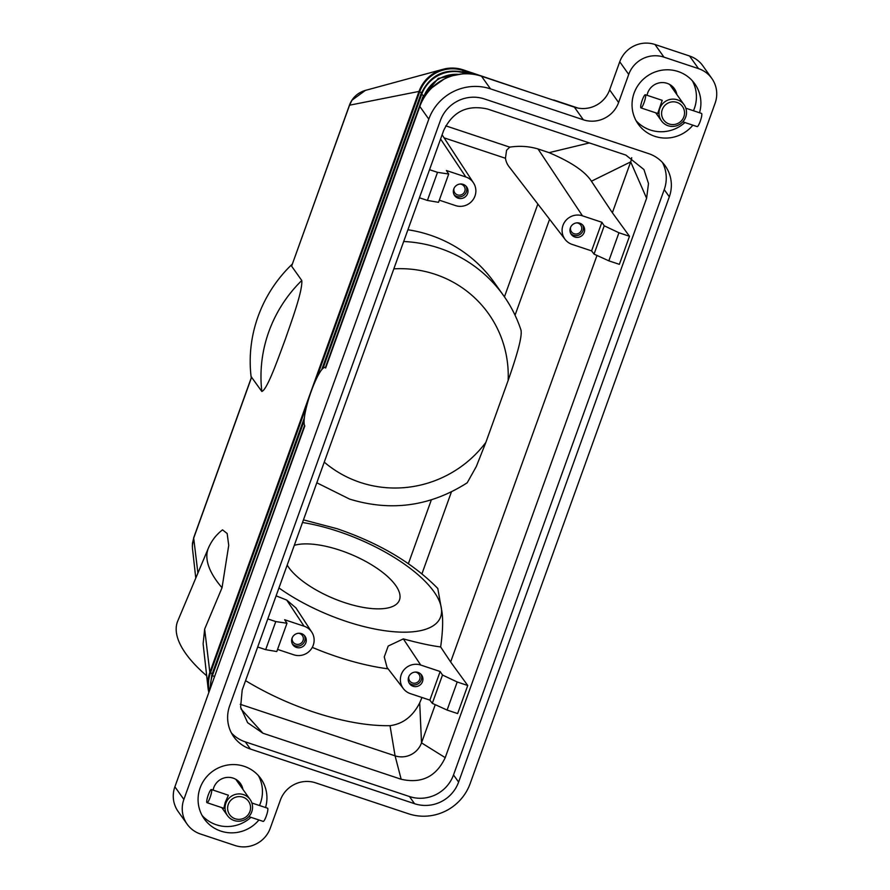 <?xml version="1.0" encoding="UTF-8"?>
<svg xmlns="http://www.w3.org/2000/svg" width="890" height="890" viewBox="0 0 890 890"><rect width="100%" height="100%" fill="white"/><g stroke="black" fill="none" stroke-linecap="round" stroke-linejoin="round"><path stroke-width="1.33" d="M554.047 100.381L532.454 93.194M428.802 119.127L183.863 799.443A27.779 27.078 -35.4 0 0 184.864 820.302A27.779 27.078 -35.4 0 0 187.134 824.162A27.779 27.078 -35.4 0 0 200.45 833.997L235.016 845.5A27.779 27.078 -35.4 0 0 256.075 844.009A27.779 27.078 -35.4 0 0 270.26 828.212L280.372 800.132A27.779 27.078 144.6 0 1 294.557 784.335A27.779 27.078 144.6 0 1 315.616 782.844L408.499 813.772A48.616 47.393 -35.4 0 0 445.345 811.168A48.616 47.393 -35.4 0 0 470.176 783.523L715.115 103.196A27.779 27.078 -35.4 0 0 714.114 82.336A27.779 27.078 -35.4 0 0 711.844 78.476L702.866 65.838A27.779 27.078 144.6 0 0 689.55 56.003L654.984 44.5A27.779 27.078 144.6 0 0 633.925 45.991A27.779 27.078 144.6 0 0 619.74 61.788L609.628 89.868A27.779 27.078 -35.4 0 1 595.443 105.665A27.779 27.078 -35.4 0 1 574.384 107.156L481.501 76.228A48.616 47.393 144.6 0 0 444.655 78.832A48.616 47.393 144.6 0 0 419.824 106.477L428.802 119.127A48.616 47.393 -35.4 0 1 453.633 91.47A48.616 47.393 -35.4 0 1 490.49 88.867L481.501 76.228M578.1 108.102L553.791 100.014M183.863 799.443L174.885 786.805L304.814 425.909A31.017 5.64 108.4 0 1 310.009 394.815A31.017 5.64 108.4 0 1 324.405 367.514A31.017 5.64 108.4 0 1 325.662 368.026L419.824 106.477M349.514 104.987A6.942 0.901 19.8 0 0 349.503 105.009A6.942 0.901 19.8 0 0 349.559 105.198L351.995 100.181L365.412 90.391L443.053 69.287A34.721 33.853 144.6 0 1 463.067 69.809L532.242 93.127M443.053 69.287A34.721 33.853 144.6 0 0 419.012 91.414L419.657 91.826A34.232 33.375 -35.4 0 1 463.089 70.521L475.516 74.66M206.68 675.777A134.268 51.364 22.8 0 1 177.766 620.953L208.438 547.995C211.642 540.642 216.337 534.59 222.522 529.85L227.15 533.499L228.73 545.347L222.033 587.745L204.644 629.119L209.851 672.395A34.721 33.853 144.6 0 0 208.015 687.725A34.721 33.853 144.6 0 0 208.872 692.398M365.568 90.346L365.423 90.391C357.736 92.682 352.429 97.555 349.503 105.009L291.608 266.166L349.559 105.198L419.012 91.414L209.851 672.395L210.485 672.807L307.095 404.461M291.608 266.166L301.777 280.495C302.733 290.963 291.62 321.079 284.911 340.358C277.903 359.193 267.145 389.82 261.827 391.466L251.514 377.16L193.642 537.905A6.942 0.901 -160.2 0 0 193.697 538.105L197.903 573.06M204.644 629.119L203.12 643.826L208.015 687.725M251.247 377.905A134.268 130.886 -35.4 0 1 292.198 264.174M192.44 548.14L192.429 543.401L193.697 538.105L251.648 377.137M294.29 545.347A62 23.719 -157.2 0 1 339.935 550.22A62 23.719 -157.2 0 1 399.31 600.405A62 23.719 -157.2 0 1 344.386 602.541A62 23.719 -157.2 0 1 287.181 565.094M276.1 595.855L286.714 600.06L295.97 607.937L311.756 632.1A15.33 14.941 -35.4 0 1 293.789 654.806L277.569 649.411M421.96 697.482L419.702 702.855C412.871 716.339 402.981 723.948 390.02 725.684C367.882 726.04 342.461 721.512 313.758 712.089C289.395 703.901 266.666 693.432 245.573 680.661M432.306 703.334L447.103 710.064L457.638 713.58L467.751 685.5L457.204 681.985L442.497 675.032L432.306 703.334L429.859 700.119L410.412 693.644A15.33 14.941 -35.4 0 1 403.337 670.682A15.33 14.941 -35.4 0 1 420.714 665.041L440.149 671.516L442.497 675.032M646.607 198.27L445.223 757.646C436.211 776.681 421.526 783.89 401.156 779.251L262.928 733.227L247.609 722.68L240.612 707.161L242.191 690.05L443.587 130.674C452.587 111.628 467.272 104.43 487.642 109.058L625.87 155.083L643.948 169.556L648.499 183.54L646.607 198.27L630.676 161.891L612.365 212.743L629.486 236.273L619.373 264.341L608.838 260.837L618.939 232.757L604.232 225.804L594.042 254.106L608.838 260.837M596.99 255.452L450.64 661.971L467.751 685.5M435.266 704.68L421.515 742.872L419.702 702.855M445.223 757.646L421.515 742.872A20.837 20.314 -35.4 0 1 395.082 755.832L390.02 725.684M594.042 254.106L591.594 250.88L572.148 244.416A15.33 14.941 -35.4 0 1 565.072 221.443A15.33 14.941 -35.4 0 1 582.449 215.814L601.885 222.278L604.232 225.804M591.594 250.88L601.885 222.278M574.806 237.018A7.409 7.22 -35.4 0 1 571.48 225.815A7.409 7.22 -35.4 0 1 583.339 225.815A7.409 7.22 -35.4 0 1 574.806 237.018M582.672 225.025A7.409 7.22 -35.4 0 1 570.724 233.514M576.82 222.856A5.696 5.551 -35.4 0 1 580.58 231.734A5.696 5.551 -35.4 0 1 570.601 227.273M618.939 232.757L629.486 236.273M565.139 239.443L509.013 166.641A18.924 18.445 -35.4 0 1 505.453 158.275L506.577 150.254L509.748 147.139C519.549 145.648 528.983 146.26 538.027 148.964L549.086 152.646C571.102 161.991 585.208 171.514 591.416 181.215L612.365 212.743M589.391 142.934L549.086 152.646M631.711 157.675A20.837 20.314 -35.4 0 1 630.676 161.891L591.416 181.215M520.939 330.157C522.819 337.165 514.309 362.797 508.146 380.464L485.862 442.386L476.295 466.56L467.194 482.803C430.248 506.377 391.044 511.806 349.57 499.079L316.807 482.781M437.791 588.479L441.518 609.461C443.264 617.727 442.975 630.22 440.65 646.952L450.64 661.971M447.103 710.064L457.204 681.985M440.149 671.516L429.859 700.119M418.055 672.428A7.409 7.22 -35.4 0 1 421.393 683.642A7.409 7.22 -35.4 0 1 409.522 683.631A7.409 7.22 -35.4 0 1 418.055 672.428M408.988 682.741A7.409 7.22 144.6 0 0 420.948 674.253M408.877 676.5A5.696 5.551 144.6 0 0 418.845 680.961A5.696 5.551 144.6 0 0 415.085 672.084M403.404 688.682L387.05 667.456L384.257 656.942L388.207 646.04L403.337 638.898C418.712 643.069 431.149 645.751 440.65 646.952M324.249 462.121A111.539 108.725 144.6 0 0 360.183 482.402A111.539 108.725 144.6 0 0 485.862 442.386M437.513 172.349L427.4 200.428L438.525 202.33L448.716 174.028L437.513 172.349L429.536 169.69M448.716 174.028L446.38 170.502L465.815 176.977A15.33 14.941 -35.4 0 1 472.534 200.406A15.33 14.941 -35.4 0 1 455.513 205.579L439.304 200.183M458.172 198.192A7.409 7.22 -35.4 0 1 454.846 186.978A7.409 7.22 -35.4 0 1 466.705 186.989A7.409 7.22 -35.4 0 1 458.172 198.192M454.089 194.676A7.409 7.22 144.6 0 0 466.049 186.188M453.978 188.435A5.696 5.551 144.6 0 0 463.946 192.896A5.696 5.551 144.6 0 0 460.186 184.019M419.424 197.769L427.4 200.428M508.146 380.464A111.539 108.725 144.6 0 0 435.11 274.287A111.539 108.725 144.6 0 0 393.836 268.858M407.909 229.765A134.268 130.886 -35.4 0 1 429.937 235.049A134.268 130.886 -35.4 0 1 494.306 282.553L503.584 295.614A134.268 130.886 144.6 0 0 439.215 248.11A134.268 130.886 144.6 0 0 403.682 241.502M286.981 623.256L275.778 621.576L265.676 649.656L276.79 651.558L286.981 623.256L284.644 619.729L304.08 626.204A15.33 14.941 -35.4 0 1 311.756 632.1M267.801 618.928L275.778 621.576M301.421 633.602A7.409 7.22 -35.4 0 1 304.758 644.805A7.409 7.22 -35.4 0 1 292.899 644.794A7.409 7.22 -35.4 0 1 301.421 633.602M304.313 635.415A7.409 7.22 -35.4 0 1 292.354 643.915M298.45 633.257A5.696 5.551 -35.4 0 1 302.211 642.124A5.696 5.551 -35.4 0 1 292.243 637.663M265.676 649.656L257.688 646.997M401.156 779.251L395.082 755.832L240.256 704.29M262.928 733.227L240.956 708.93M619.74 61.788L628.718 74.426A27.779 27.078 -35.4 0 1 642.903 58.629A27.779 27.078 -35.4 0 1 663.962 57.138L654.984 44.5M574.384 107.156L583.362 119.794A27.779 27.078 144.6 0 0 604.421 118.303A27.779 27.078 144.6 0 0 618.606 102.506L609.628 89.868M672.406 88.299A15.275 14.896 144.6 0 0 671.761 85.907M676.901 94.618A15.275 14.896 144.6 0 0 647.075 95.297M231.445 733.004A34.721 33.853 144.6 0 0 245.306 741.871L409.456 796.528A34.721 33.853 144.6 0 0 453.511 774.923L664.229 189.626A34.721 33.853 144.6 0 0 662.449 162.481M229.653 705.859L440.372 120.562A34.721 33.853 -35.4 0 1 484.438 98.946L648.587 153.603A34.721 33.853 -35.4 0 1 665.231 165.885A34.721 33.853 -35.4 0 1 669.325 196.79L458.606 782.076A34.721 33.853 -35.4 0 1 414.54 803.692L250.39 749.035A34.721 33.853 -35.4 0 1 233.747 736.753A34.721 33.853 -35.4 0 1 229.653 705.859M174.885 786.805A27.779 27.078 144.6 0 0 175.886 807.664A27.779 27.078 144.6 0 0 178.156 811.524L187.134 824.162M238.442 783.089A15.275 14.896 144.6 0 0 237.797 780.686M242.937 789.408A15.275 14.896 144.6 0 0 213.111 790.075M628.718 74.426L618.606 102.506M689.55 56.003L698.528 68.641L663.962 57.138M698.528 68.641A27.779 27.078 -35.4 0 1 711.844 78.476M636.105 120.751A34.721 33.853 144.6 0 0 650.323 130.007A34.721 33.853 144.6 0 0 684.899 122.531M693.444 110.738A34.721 33.853 144.6 0 0 692.353 80.79M692.887 125.19A34.721 33.853 -35.4 0 1 654.806 136.326A34.721 33.853 -35.4 0 1 638.163 124.044A34.721 33.853 -35.4 0 1 639.176 83.782A34.721 33.853 -35.4 0 1 678.135 71.534A34.721 33.853 -35.4 0 1 694.779 83.816A34.721 33.853 -35.4 0 1 699.507 112.752M202.141 815.529A34.721 33.853 144.6 0 0 216.359 824.785A34.721 33.853 144.6 0 0 250.936 817.32M259.48 805.517A34.721 33.853 144.6 0 0 258.389 775.568M258.923 819.979A34.721 33.853 -35.4 0 1 220.842 831.104A34.721 33.853 -35.4 0 1 204.199 818.822A34.721 33.853 -35.4 0 1 205.212 778.561A34.721 33.853 -35.4 0 1 244.172 766.312A34.721 33.853 -35.4 0 1 260.815 778.605A34.721 33.853 -35.4 0 1 265.543 807.542M583.362 119.794L490.49 88.867M243.46 794.603A13.895 13.539 -35.4 0 1 249.712 815.618A13.895 13.539 -35.4 0 1 227.473 815.607A13.895 13.539 -35.4 0 1 243.46 794.603M211.408 789.519L228.407 795.237L225.237 802.402L223.846 808.298L207.025 802.691A6.942 1.257 108.4 0 1 208.316 794.837A6.942 1.257 108.4 0 1 211.408 789.519A6.942 1.257 108.4 0 1 210.118 797.373A6.942 1.257 108.4 0 1 207.025 802.691M235.205 818.778A11.57 11.281 -35.4 0 1 228.296 804.382A11.57 11.281 -35.4 0 1 242.981 797.184A11.57 11.281 -35.4 0 1 249.89 811.58A11.57 11.281 -35.4 0 1 235.205 818.778M248.866 816.631L263.184 821.392A6.942 1.257 -71.6 0 0 266.277 816.063A6.942 1.257 -71.6 0 0 267.567 808.209L251.881 802.991M668.09 125.735A13.895 13.539 -35.4 0 1 661.837 104.72A13.895 13.539 -35.4 0 1 684.076 104.731A13.895 13.539 -35.4 0 1 668.09 125.735M645.372 94.729A6.942 1.257 108.4 0 1 644.082 102.584A6.942 1.257 108.4 0 1 640.989 107.913A6.942 1.257 108.4 0 1 642.28 100.058A6.942 1.257 108.4 0 1 645.372 94.729L662.193 100.336L657.71 113.408M676.945 102.395A11.57 11.281 -35.4 0 1 683.854 116.79A11.57 11.281 -35.4 0 1 669.169 123.999A11.57 11.281 -35.4 0 1 662.26 109.603A11.57 11.281 -35.4 0 1 676.945 102.395M682.83 121.841L697.148 126.603A6.942 1.257 -71.6 0 0 700.241 121.285A6.942 1.257 -71.6 0 0 701.531 113.43L685.845 108.202M211.831 675.032L212.432 675.543L304.091 420.948M420.992 94.051L423.406 95.464M464.914 72.513L464.958 73.803M323.048 368.304L421.593 94.562A34.232 33.375 -35.4 0 1 465.036 73.258L466.594 73.781M210.441 688.048A34.232 33.375 -35.4 0 1 212.432 675.543L214.212 676.422M422.294 100.793L423.54 97.299A34.232 33.375 -35.4 0 1 458.795 74.371M422.939 96.788L424.085 97.577M463.067 69.809L462.889 71.89M316.15 379.318L419.657 91.826L421.459 92.727M209.25 691.363A34.232 33.375 -35.4 0 1 210.485 672.807L212.276 673.685M208.438 547.995A134.268 51.364 22.8 0 0 222.033 587.745M278.948 587.945A106.489 40.74 22.8 0 0 345.988 621.32A106.489 40.74 22.8 0 0 441.518 609.461A106.489 40.74 22.8 0 0 338.334 531.441A106.489 40.74 22.8 0 0 302.511 522.497M312.29 647.386A134.268 51.364 22.8 0 0 337.043 656.709A134.268 51.364 22.8 0 0 388.118 668.846M582.449 215.814L538.027 148.964M444.077 137.839L505.453 158.275M509.748 147.139L445.757 125.835M515.043 315.205L549.586 219.274M421.96 573.761L451.43 491.892M420.714 665.041L403.337 638.898M431.35 499.869L408.388 563.648M465.815 176.977L440.583 139.007M537.849 204.044L504.441 296.837M304.08 626.204L286.714 600.06M301.777 280.495A134.268 130.886 144.6 0 0 261.827 391.466M250.39 749.035L245.306 741.871M414.54 803.692L409.456 796.528M458.606 782.076L453.511 774.923M669.325 196.79L664.229 189.626M209.862 689.65L211.776 675.065L304.336 417.955M321.702 369.739L420.937 94.084C429.926 75.072 444.611 67.874 464.969 72.513L469.019 73.859M324.405 367.514L325.963 367.181M443.91 79.199L432.162 87.554M461.877 73.981L438.281 78.353L422.884 96.832L325.518 367.281M212.332 682.797L304.569 425.453M195.778 578.1L192.429 548.118M437.836 588.524C412.982 563.114 379.429 543.189 337.154 528.738L303.468 519.86M473.48 182.873L442.096 134.802M521.151 330.591C517.068 318.03 511.205 306.371 503.584 295.614M193.642 537.938L192.307 546.16M250.112 799.52L235.75 779.284M227.473 815.607L221.788 807.608M661.437 120.817L655.752 112.83M684.076 104.731L669.714 84.505M640.989 107.913L657.81 113.508"/></g></svg>
